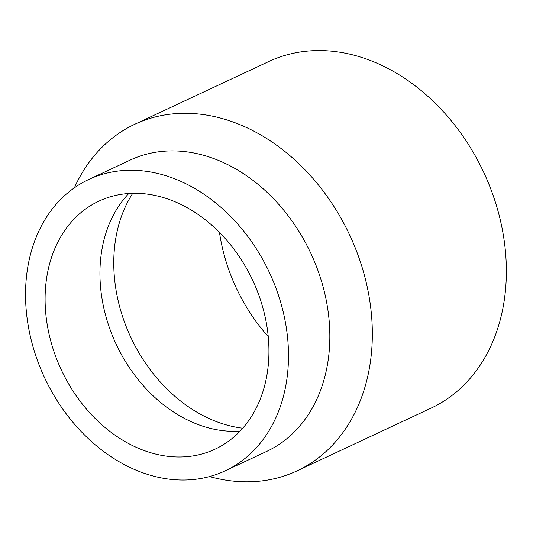 <?xml version="1.0" encoding="UTF-8"?>
<svg xmlns="http://www.w3.org/2000/svg" width="533" height="533" viewBox="0 0 533 533"><rect width="100%" height="100%" fill="white"/><g stroke="black" fill="none" stroke-linecap="round" stroke-linejoin="round"><path stroke-width="0.8" d="M268.239 336.556A158.114 121.99 64.9 0 1 219.483 232.415M132.744 193.306A143.997 111.097 -115.1 0 0 114.755 280.784A143.997 111.097 -115.1 0 0 242.722 428.219M240.063 431.124A136.941 105.654 64.9 0 1 100.884 290.418A136.941 105.654 64.9 0 1 128.813 193.486M267.992 334.184A136.941 105.654 64.9 0 1 215.072 449.166A136.941 105.654 64.9 0 1 46.038 316.096A136.941 105.654 64.9 0 1 98.951 201.121A136.941 105.654 64.9 0 1 267.992 334.184M26.65 314.517A160.859 124.109 64.9 0 1 88.811 179.454A160.859 124.109 64.9 0 1 287.38 335.77A160.859 124.109 64.9 0 1 225.219 470.832A160.859 124.109 64.9 0 1 26.65 314.517M88.811 179.454L130.159 160.1A160.859 124.109 64.9 0 1 328.728 316.409A160.859 124.109 64.9 0 1 266.56 451.471L225.219 470.832M74.373 187.809A191.36 147.641 64.9 0 1 134.802 124.249A191.36 147.641 64.9 0 1 371.015 310.199A191.36 147.641 64.9 0 1 297.068 470.866A191.36 147.641 64.9 0 1 209.556 476.562M134.802 124.249L268.832 61.508A191.36 147.641 64.9 0 1 505.044 247.452A191.36 147.641 64.9 0 1 431.097 408.125L297.068 470.866"/></g></svg>
